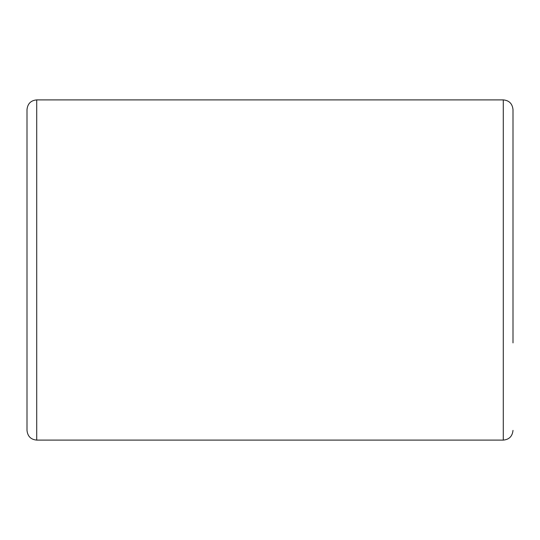 <?xml version="1.0" encoding="UTF-8"?>
<svg xmlns="http://www.w3.org/2000/svg" width="540" height="540" viewBox="0 0 540 540"><rect width="100%" height="100%" fill="white"/><g stroke="black" fill="none" stroke-linecap="round" stroke-linejoin="round"><path stroke-width="0.81" d="M513 342.9L513 109.62C512.372 103.66 509.132 100.42 503.28 99.9L503.28 440.1C509.132 439.58 512.372 436.34 513 430.38M36.72 99.9L36.72 440.1C30.868 439.58 27.628 436.34 27 430.38L27 109.62C27.628 103.66 30.868 100.42 36.72 99.9L503.28 99.9M36.72 440.1L503.28 440.1"/></g></svg>
